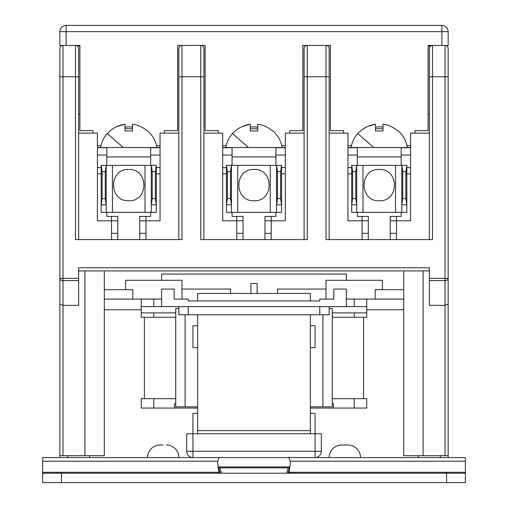 <?xml version="1.0" encoding="UTF-8"?>
<svg xmlns="http://www.w3.org/2000/svg" width="508" height="508" viewBox="0 0 508 508"><rect width="100%" height="100%" fill="white"/><g stroke="black" fill="none" stroke-linecap="round" stroke-linejoin="round"><path stroke-width="0.76" d="M373.767 147.53C344.253 147.53 344.253 147.53 373.767 147.53L407.441 147.53L373.767 147.53L357.715 133.528C354.216 137.579 352.006 142.246 351.079 147.53M347.948 445.021A12.529 12.529 91.1 0 1 360.47 457.549A12.529 12.529 91.1 0 0 347.948 445.021L341.687 445.021A12.529 12.529 0 0 0 329.159 457.549A12.529 12.529 0 0 1 341.681 445.021M163.189 445.021L160.052 445.021L163.189 445.021M147.53 457.549A12.529 12.529 0 0 1 160.052 445.021L160.064 445.021A12.529 12.529 0 0 0 147.53 457.549M42.621 472.288L42.621 457.549L288.773 457.549L290.29 461.22L290.328 462.871L289.084 472.288L465.379 472.288L465.379 482.6L42.621 482.6L42.621 472.288L218.916 472.288L219.589 473.208M288.411 473.208L289.084 472.288M289.712 469.513L288.773 466.941L217.9 466.941M382.391 289.7L382.391 280.302L326.022 280.302L326.022 299.091L319.761 299.091L319.761 300.971L188.239 300.971L188.239 299.091L181.978 299.091L181.978 280.302L125.609 280.302L125.609 289.7M375.215 299.091L375.215 289.7L403.689 289.7M218.542 467.862L219.761 467.862L221.45 473.208M310.369 413.391L315.062 413.391L315.062 433.749L321.329 433.749L321.329 451.282A6.261 6.261 0 0 1 315.062 457.549L192.938 457.549A6.261 6.261 0 0 1 186.671 451.282L192.938 451.282L192.938 457.549M197.631 413.391L192.938 413.391L192.938 451.282L315.062 451.282L315.062 433.749L186.671 433.749L186.671 451.282M310.369 347.631L315.062 347.631L315.062 325.711L310.369 325.711M197.631 325.711L192.938 325.711L192.938 347.631L197.631 347.631M403.689 270.91L403.689 455.67L423.1 455.67L423.1 270.91M84.899 270.91L84.899 455.67L104.311 455.67L104.311 270.91M322.891 314.75L322.891 406.819L332.289 406.819L332.289 308.489L329.159 308.489M178.841 308.489L175.711 308.489L175.711 406.819L185.109 406.819L185.109 314.75M185.109 406.819L197.631 406.819M310.369 406.819L322.891 406.819M277.489 171.641L280.619 171.641L280.619 198.571L281.559 204.838L281.559 212.35L270.281 212.35L270.281 165.379L276.549 165.379L277.489 171.641L277.489 198.571L280.619 198.571M277.489 198.571L276.549 204.838L281.559 204.838L281.559 165.379L280.619 171.641M227.381 171.641L227.381 198.571L226.441 204.838L226.441 165.379L227.381 171.641L230.511 171.641L230.511 198.571L231.451 204.838L231.451 212.35L270.281 212.35M227.381 198.571L230.511 198.571M231.451 212.35L226.441 212.35L226.441 204.838L231.451 204.838L231.451 165.379L270.281 165.379M152.229 171.641L155.359 171.641L155.359 198.571L156.299 204.838L156.299 212.35L145.021 212.35L145.021 165.379L151.289 165.379L152.229 171.641L152.229 198.571L155.359 198.571M152.229 198.571L151.289 204.838L156.299 204.838L156.299 165.379L155.359 171.641M102.121 171.641L102.121 198.571L101.181 204.838L101.181 165.379L102.121 171.641L105.251 171.641L105.251 198.571L106.191 204.838L106.191 212.35L145.021 212.35M102.121 198.571L105.251 198.571M106.191 212.35L101.181 212.35L101.181 204.838L106.191 204.838L106.191 165.379L145.021 165.379M230.511 171.641L231.451 165.379L226.441 165.379M254 169.45C274.193 168.567 274.199 201.651 254 200.762C233.807 201.651 233.801 168.567 254 169.45M281.559 165.379L276.549 165.379L276.549 212.35M105.251 171.641L106.191 165.379L101.181 165.379M128.74 169.45C148.933 168.567 148.939 201.651 128.74 200.762C108.547 201.651 108.541 168.567 128.74 169.45M156.299 165.379L151.289 165.379L151.289 212.35M310.369 300.971L310.369 293.459L197.631 293.459L197.631 300.971M402.749 171.641L405.879 171.641L405.879 198.571L406.819 204.838L406.819 212.35L395.541 212.35L395.541 165.379L401.809 165.379L402.749 171.641L402.749 198.571L405.879 198.571M402.749 198.571L401.809 204.838L406.819 204.838L406.819 165.379L405.879 171.641M352.641 171.641L352.641 198.571L351.701 204.838L351.701 165.379L352.641 171.641L355.771 171.641L355.771 198.571L356.711 204.838L356.711 212.35L395.541 212.35M352.641 198.571L355.771 198.571M356.711 212.35L351.701 212.35L351.701 204.838L356.711 204.838L356.711 165.379L395.541 165.379M175.711 398.678L141.268 398.678L141.268 408.07L174.46 408.07L174.46 403.689L175.711 403.689M332.289 403.689L333.54 403.689L333.54 408.07L366.732 408.07L366.732 398.678L354.209 398.678L354.209 408.07M355.771 171.641L356.711 165.379L351.701 165.379M379.26 169.45C399.453 168.567 399.459 201.651 379.26 200.762C359.067 201.651 359.061 168.567 379.26 169.45M406.819 165.379L401.809 165.379L401.809 212.35M174.46 408.07L197.631 408.07M310.369 408.07L333.54 408.07M232.08 212.35L232.08 216.421L243.04 216.421L243.04 239.598M264.96 239.598L264.96 216.421L275.92 216.421L275.92 212.35M257.759 127.362L257.759 130.956L250.241 130.956L250.241 124.225C244.253 125.165 239.3 127.406 235.375 130.956L232.454 133.528L248.507 147.53M282.181 147.53C280.988 140.868 277.857 135.28 272.79 130.772L272.625 130.956C267.64 126.949 262.68 124.708 257.759 124.225L257.759 130.956L250.241 130.956M106.82 212.35L106.82 216.421L117.78 216.421L117.78 239.598M139.7 239.598L139.7 216.421L150.66 216.421L150.66 212.35M132.499 127.362L132.499 130.956L124.981 130.956L124.981 124.225C118.993 125.165 114.04 127.406 110.115 130.956L107.194 133.528L123.247 147.53M156.921 147.53C155.727 140.868 152.597 135.28 147.53 130.772L147.364 130.956C142.373 126.949 137.42 124.708 132.499 124.225L132.499 130.956L124.981 130.956M197.631 314.75L197.631 433.749M197.631 430.619L310.369 430.619L310.369 433.749M310.369 430.619L310.369 314.75M78.149 45.549L79.889 45.441L79.889 130.619L93.04 130.619L93.04 133.121M222.682 147.72L232.08 147.72L232.08 165.379M232.08 156.921L275.92 156.921L275.92 165.379M275.92 156.921L275.92 147.72L285.318 147.72M238.703 128.46L240.386 127.464M242.36 126.479L250.241 124.225M97.422 147.72L106.82 147.72L106.82 165.379M106.82 156.921L150.66 156.921L150.66 165.379M150.66 156.921L150.66 147.72L160.052 147.72M113.443 128.46L115.119 127.464M117.094 126.479L124.981 124.225M332.289 398.678L354.209 398.678M275.92 155.042L285.318 155.042M222.682 155.042L232.08 155.042M97.422 155.042L106.82 155.042M150.66 155.042L160.052 155.042M59.849 31.661A6.261 6.261 0 0 1 66.11 25.4L66.11 31.661L59.849 31.661L59.849 45.441L62.979 45.441L62.979 76.759L59.849 76.759L59.849 48.571L59.849 278.384A3.131 2.216 0 0 0 62.979 280.594L78.638 280.594L78.638 267.779L429.362 267.779L429.362 278.384L448.151 278.384L448.151 304.057L448.151 48.571A3.131 3.131 -0 0 0 445.021 45.441L428.111 45.441L430.663 45.441L428.447 46.361A3.131 3.131 0 0 1 430.663 45.441M78.638 239.598L78.638 48.571A3.131 3.131 0 0 0 75.502 45.441L79.889 45.441M357.34 212.35L357.34 216.421L368.3 216.421L368.3 239.598M390.22 239.598L390.22 216.421L401.18 216.421L401.18 212.35M383.019 127.362L383.019 130.956L375.501 130.956L375.501 124.225C369.513 125.165 364.56 127.406 360.636 130.956L357.715 133.528M407.441 147.53C406.248 140.868 403.117 135.28 398.05 130.772L397.885 130.956C392.9 126.949 387.941 124.708 383.019 124.225L383.019 130.956L375.501 130.956M178.841 306.61L178.841 314.75L329.159 314.75L329.159 306.61M175.711 312.871L141.268 312.871L141.268 317.259L175.711 317.259M332.289 317.259L366.732 317.259L366.732 312.871L332.289 312.871M222.682 147.53L285.318 147.53M97.422 147.53L160.052 147.53M77.337 45.441A3.131 3.131 0 0 1 79.553 46.361L78.715 45.758M375.501 128.74L383.019 128.74M250.241 128.74L257.759 128.74M124.981 128.74L132.499 128.74M257.131 293.459L257.131 283.439L250.869 283.439L250.869 293.459M286.55 473.208L288.239 467.862L289.458 467.862M289.458 466.941L288.239 467.862L219.761 467.862A3.131 1.727 90 0 0 219.202 467.182L218.542 466.941M222.682 167.57L226.441 167.57M281.559 167.57L285.318 167.57M97.422 167.57L101.181 167.57M156.299 167.57L160.052 167.57M347.948 147.72L357.34 147.72L357.34 165.379M357.34 156.921L401.18 156.921L401.18 165.379M401.18 156.921L401.18 147.72L410.578 147.72M363.963 128.46L365.639 127.464M367.614 126.479L375.501 124.225M104.311 299.091L141.268 299.091L141.268 312.871M366.732 312.871L366.732 306.61L161.62 306.61L161.62 289.071L174.149 289.071L174.149 299.091L188.239 299.091M363.601 398.678L363.601 317.259L363.601 398.678M144.399 317.259L144.399 398.678M329.159 239.598L329.159 76.759L326.022 76.759L326.022 45.441A3.131 3.131 0 0 1 329.159 48.571L329.159 76.759L329.159 48.571A3.131 3.131 0 0 0 326.022 45.441L330.41 45.441L330.41 130.619L343.56 130.619L343.56 133.121M289.7 133.121L289.7 130.619L302.851 130.619L302.851 45.441L307.238 45.441A3.131 3.131 0 0 0 304.101 48.571L304.101 239.598M203.899 239.598L203.899 48.571A3.131 3.131 0 0 0 200.762 45.441L205.149 45.441L205.149 130.619L218.3 130.619L218.3 133.121M164.44 133.121L164.44 130.619L177.59 130.619L177.59 45.441L181.978 45.441A3.131 3.131 0 0 0 178.841 48.571L178.841 239.598M79.553 46.361L79.889 46.692M230.511 293.459L230.511 289.071L181.978 289.071M346.38 280.302L346.38 274.041L161.62 274.041L161.62 280.302M346.38 306.61L346.38 289.071L333.851 289.071L333.851 299.091L319.761 299.091M326.022 289.071L277.489 289.071L277.489 293.459M220.18 473.208L218.592 468.039M42.621 473.208L465.379 473.208M289.408 468.039L287.82 473.208M42.621 478.93L42.621 482.6M218.288 469.513L219.227 466.941M290.1 466.941L288.773 466.941M236.779 216.421L236.779 220.809L243.04 220.809M271.221 216.421L271.221 239.598M264.96 220.809L285.318 220.809L285.318 133.121L304.101 133.121M111.519 216.421L111.519 220.809L117.78 220.809M145.961 216.421L145.961 239.598M139.7 220.809L160.052 220.809L160.052 133.121L178.841 133.121M97.422 145.65L100.94 145.65M124.987 127.184A22.181 22.181 0 0 1 132.499 127.184M156.54 145.65L160.052 145.65M177.59 45.441L181.978 45.441A3.131 3.131 0 0 0 178.841 48.571M203.899 48.571A3.131 3.131 0 0 0 200.762 45.441L205.149 45.441M222.682 145.65L226.2 145.65M250.247 127.184A22.181 22.181 0 0 1 257.759 127.184M281.8 145.65L285.318 145.65M302.851 45.441L307.238 45.441A3.131 3.131 0 0 0 304.101 48.571M347.948 145.65L351.46 145.65M375.507 127.184A22.181 22.181 0 0 1 383.019 127.184M407.06 145.65L410.578 145.65M414.96 133.121L414.96 130.619L428.111 130.619L428.111 45.441M66.11 25.4L441.89 25.4A6.261 6.261 0 0 1 448.151 31.661L448.151 45.441L445.021 45.441L445.021 76.759L429.362 76.759L429.362 239.598M347.948 155.042L357.34 155.042M362.039 216.421L362.039 220.809L347.948 220.809L347.948 133.121L329.159 133.121M304.101 76.759L307.238 76.759L307.238 45.441L330.41 45.441M347.948 147.53L410.578 147.53M132.785 299.091L132.785 289.7L104.311 289.7M141.268 306.61L161.62 306.61M78.638 76.759L62.979 76.759L62.979 278.384L59.849 278.384L59.849 457.549M104.311 309.74L141.268 309.74M218.916 472.288L217.672 462.871L217.71 461.22L219.227 457.549M288.773 457.549L465.379 457.549L465.379 472.288M236.779 239.598L236.779 220.809L222.682 220.809L222.682 133.121L203.899 133.121M111.519 239.598L111.519 220.809L97.422 220.809L97.422 133.121L78.638 133.121M78.638 114.332L79.889 114.332M59.849 455.67L84.899 455.67M59.849 304.057L62.979 305.359L62.979 455.67M401.18 155.042L410.578 155.042M347.948 167.57L351.701 167.57M362.039 239.598L362.039 220.809L368.3 220.809M78.638 280.594L78.638 305.359L62.979 305.359L62.979 278.384L78.638 278.384M141.268 299.091L161.62 299.091M346.38 299.091L366.732 299.091L366.732 306.61M366.732 309.74L403.689 309.74M178.841 457.549A12.529 12.529 91.1 0 0 166.319 445.021A12.529 12.529 91.1 0 1 178.841 457.549M203.899 76.759L200.762 76.759L200.762 45.441L181.978 45.441L181.978 239.598L75.502 239.598L75.502 45.441L62.979 45.441A3.131 3.131 0 0 0 59.849 48.571A3.131 3.131 0 0 1 62.979 45.441M428.447 46.361L428.111 46.692M406.819 167.57L410.578 167.57M390.22 220.809L396.481 220.809L396.481 239.598M403.689 299.091L366.732 299.091M432.499 45.441A3.131 3.131 0 0 0 429.362 48.571A3.131 3.131 0 0 1 432.499 45.441L432.499 239.598L326.022 239.598L326.022 76.759L307.238 76.759L307.238 239.598L200.762 239.598L200.762 76.759L178.841 76.759M78.638 270.91L429.362 270.91M429.362 278.384L429.362 280.594L445.021 280.594L445.021 76.759L448.151 76.759M448.151 457.549L448.151 304.057L445.021 305.359L429.362 305.359L429.362 280.594M396.481 216.421L396.481 220.809L410.578 220.809L410.578 133.121L429.362 133.121M428.111 114.332L429.362 114.332M429.362 48.571L429.362 76.759M423.1 455.67L448.151 455.67M237.719 165.379L237.719 212.35M112.459 165.379L112.459 212.35M362.979 165.379L362.979 212.35M153.791 398.678L153.791 408.07M226.441 173.831L222.682 173.831M285.318 173.831L281.559 173.831M101.181 173.831L97.422 173.831M160.052 173.831L156.299 173.831M188.239 314.75L188.239 306.61M319.761 306.61L319.761 314.75M153.791 312.871L153.791 317.259M354.209 312.871L354.209 317.259M61.411 473.208L61.411 482.6M446.589 473.208L446.589 482.6M315.062 457.549L315.062 451.282L321.329 451.282M236.779 233.331L243.04 233.331M264.96 233.331L271.221 233.331M111.519 233.331L117.78 233.331M139.7 233.331L145.961 233.331M441.89 25.4L441.89 31.661L66.11 31.661L66.11 45.441M347.948 173.831L351.701 173.831M42.621 461.22L217.71 461.22M290.29 461.22L465.379 461.22M448.151 31.661L441.89 31.661L441.89 45.441M78.638 48.571A3.131 3.131 0 0 0 75.502 45.441M153.791 299.091L153.791 306.61M354.209 299.091L354.209 306.61M410.578 173.831L406.819 173.831M362.039 233.331L368.3 233.331M390.22 233.331L396.481 233.331M448.151 278.384A3.131 2.216 180 0 1 445.021 280.594L445.021 455.67M448.151 48.571A3.131 3.131 -0 0 0 445.021 45.441M100.559 147.53C101.486 142.246 103.696 137.579 107.194 133.528M225.819 147.53C226.746 142.246 228.956 137.579 232.454 133.528M440.322 455.67L440.322 457.549M89.599 455.67L89.599 457.549M67.678 455.67L67.678 457.549M418.401 455.67L418.401 457.549"/></g></svg>
